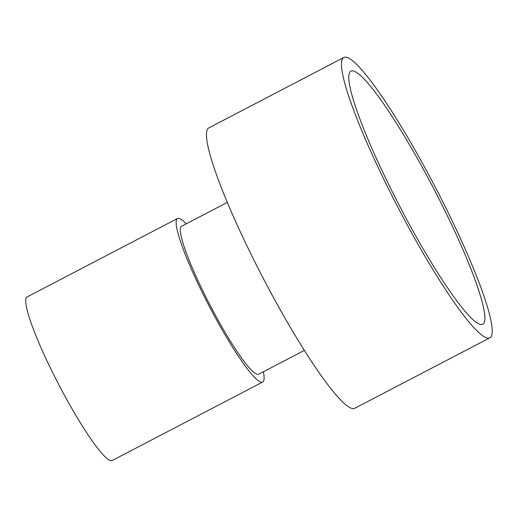 <?xml version="1.0" encoding="UTF-8"?>
<svg xmlns="http://www.w3.org/2000/svg" width="518" height="518" viewBox="0 0 518 518"><rect width="100%" height="100%" fill="white"/><g stroke="black" fill="none" stroke-linecap="round" stroke-linejoin="round"><path stroke-width="0.78" d="M391.142 189.426A142.683 19.147 62.5 0 0 482.815 324.177A142.683 19.147 62.5 0 0 442.527 205.905A142.683 19.147 62.5 0 0 350.854 71.16A142.683 19.147 62.5 0 0 391.142 189.426M186.208 223.867A92.191 12.367 62.5 0 0 177.473 218.518L27.033 296.976A92.191 12.367 62.5 0 0 53.069 373.4A92.191 12.367 62.5 0 0 112.302 460.47L262.736 382.012A92.191 12.367 62.5 0 0 263.351 371.788M177.473 218.518A92.191 12.367 62.5 0 0 203.503 294.943A92.191 12.367 62.5 0 0 262.736 382.012M227.285 202.447L181.533 226.308A83.411 11.195 62.5 0 0 205.089 295.448A83.411 11.195 62.5 0 0 258.676 374.223L304.429 350.369M343.751 57.53L208.741 127.946A158.048 21.206 62.5 0 0 253.367 258.955A158.048 21.206 62.5 0 0 354.908 408.21L489.918 337.801A158.048 21.206 62.5 0 0 445.292 206.792A158.048 21.206 62.5 0 0 343.751 57.53A158.048 21.206 62.5 0 0 388.377 188.539A158.048 21.206 62.5 0 0 489.918 337.801"/></g></svg>
